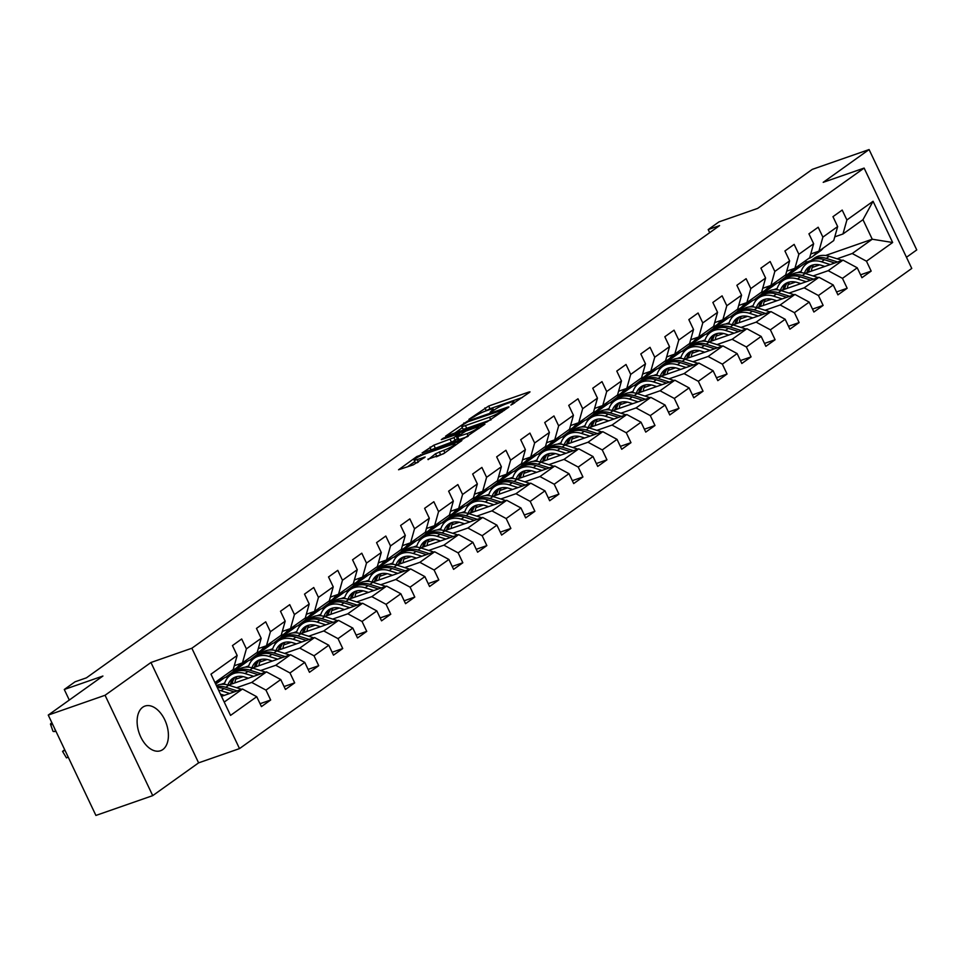 <?xml version="1.0" encoding="UTF-8"?>
<svg xmlns="http://www.w3.org/2000/svg" width="965" height="965" viewBox="0 0 965 965"><rect width="100%" height="100%" fill="white"/><g stroke="black" fill="none" stroke-linecap="round" stroke-linejoin="round"><path stroke-width="1.45" d="M510.871 405.119L529.544 392.345L530.002 391.85L528.832 392.043L488.676 406.036L468.881 419.365L474.08 416.796A9.529 1.327 -25.4 0 1 486.058 410.849L489.4 409.691A9.529 1.327 -25.4 0 1 493.163 409.051A9.529 1.327 -25.4 0 1 491.704 410.656L490.124 412.344L494.828 409.558A9.529 1.327 -25.4 0 1 506.794 403.623L510.147 402.453A9.529 1.327 -25.4 0 1 513.911 401.826A9.529 1.327 -25.4 0 1 512.451 403.418L510.871 405.119M162.808 749.564A23.655 14.391 70.8 0 0 165.606 721.724A23.655 14.391 70.8 0 0 144.979 706.066A23.655 14.391 70.8 0 0 142.711 707.249A23.655 14.391 70.8 0 0 139.913 735.089A23.655 14.391 70.8 0 0 160.54 750.734A23.655 14.391 70.8 0 0 162.808 749.564M427.905 459.195L443.623 453.719L461.921 440.474L416.844 456.529L398.557 469.762L413.346 464.828L425.167 457.024L417.242 459.569A7.961 1.11 -25.4 0 1 414.094 460.1A7.961 1.11 -25.4 0 1 417.7 457.277A7.961 1.11 -25.4 0 1 425.336 453.791L451.765 444.576A7.961 1.11 -25.4 0 1 454.913 444.057A7.961 1.11 -25.4 0 1 451.306 446.867A7.961 1.11 -25.4 0 1 443.683 450.353L435.529 453.743L428.122 459.654M906.473 257.269L916.75 249.923L869.091 149.563L812.277 169.37L757.622 208.416L718.985 221.878L708.201 229.573L719.564 225.617L86.416 677.84L75.053 681.797L64.281 689.493L69.287 700.047M105.064 695.27L152.723 795.63L198.609 762.857L150.95 662.497L105.064 695.27L48.25 715.077L102.917 676.031L64.281 689.493M150.95 662.497L191.854 648.239L864.121 168.079L911.768 268.439L239.513 748.599L191.854 648.239M869.091 149.563L823.205 182.337L864.121 168.079M486.891 422.007L508.471 407.411L508.929 406.904L507.747 407.109L467.591 421.102L445.565 436.192L486.891 422.007M484.961 424.19L463.393 438.786L422.055 452.983L433.888 445.167L453.912 437.64L459.437 433.526L441.307 439.63L443.418 438.122L484.961 424.19M152.723 795.63L95.909 815.437L48.25 715.077M260.055 703.714L270.67 700.011L265.966 690.108L280.755 679.553L285.447 689.456L294.687 682.858L289.983 672.955L304.771 662.4L309.476 672.291L318.715 665.693L314.011 655.802L328.788 645.235L333.492 655.139L342.732 648.54L338.027 638.637L352.816 628.082L357.508 637.986L366.748 631.387L362.044 621.484L376.832 610.929L381.537 620.833L390.765 614.222L386.072 604.331L400.849 593.764L405.553 603.668L414.793 597.07L410.089 587.166L424.877 576.612L429.57 586.515L438.81 579.917L434.105 570.013L448.894 559.459L453.598 569.362L462.826 562.764L458.134 552.861L472.91 542.306L477.615 552.197L486.855 545.599L482.15 535.708L496.927 525.141L501.631 535.044L510.871 528.446L506.167 518.543L520.955 507.988L525.66 517.891L534.887 511.293L530.195 501.39L544.972 490.835L549.676 500.739L558.916 494.128L554.212 484.237L568.988 473.67L573.692 483.574L582.932 476.975L578.228 467.072L593.017 456.517L597.709 466.421L606.949 459.822L602.256 449.919L617.033 439.365L621.737 449.268L630.977 442.67L626.273 432.766L641.05 422.212L645.754 432.103L654.994 425.505L650.289 415.613L665.078 405.047L669.77 414.95L679.01 408.352L674.318 398.449L689.094 387.894L693.799 397.797L703.039 391.199L698.334 381.296L713.111 370.741L717.815 380.644L727.055 374.034L722.351 364.143L737.139 353.576L741.832 363.479L751.072 356.881L746.379 346.978L761.156 336.423L765.86 346.326L775.1 339.728L770.396 329.825L785.172 319.27L789.877 329.174L799.117 322.575L794.412 312.672L809.201 302.117L813.893 312.009L823.133 305.41L818.441 295.519L833.217 284.952L837.922 294.856L847.161 288.258L842.457 278.354L857.234 267.8L861.938 277.703L871.178 271.105L866.474 261.201L892.649 242.505L873.072 201.275L862.975 219.694L842.964 233.988L834.773 236.847M270.67 700.011L261.431 706.609L256.726 696.706L230.551 715.403L210.973 674.173L237.149 655.476L232.456 645.573L241.684 638.975L246.389 648.878L261.177 638.323L256.473 628.42L265.713 621.822L270.405 631.725L285.194 621.171L280.489 611.267L289.729 604.669L294.434 614.572L309.21 604.006L304.518 594.114L313.746 587.516L318.45 597.407L333.239 586.853L328.534 576.949L337.774 570.351L342.466 580.255L357.255 569.7L352.551 559.797L361.791 553.198L366.495 563.102L381.272 552.535L376.567 542.644L385.807 536.045L390.511 545.937L405.3 535.382L400.596 525.479L409.836 518.881L414.528 528.784L429.316 518.229L424.612 508.326L433.852 501.728L438.556 511.631L453.333 501.076L448.629 491.173L457.868 484.575L462.573 494.478L477.349 483.911L472.657 474.02L481.897 467.422L486.589 477.313L501.378 466.758L496.673 456.855L505.913 450.257L510.618 460.16L525.394 449.606L520.69 439.702L529.93 433.104L534.634 443.007L549.411 432.441L544.718 422.549L553.958 415.951L558.651 425.842L573.439 415.288L568.735 405.384L577.975 398.786L582.679 408.69L597.456 398.135L592.751 388.232L601.991 381.633L606.696 391.537L621.472 380.982L616.78 371.079L626.02 364.481L630.712 374.384L645.501 363.817L640.796 353.926L650.036 347.328L654.74 357.219L669.517 346.664L664.813 336.761L674.053 330.163L678.757 340.066L693.533 329.511L688.841 319.608L698.081 313.01L702.773 322.913L717.562 312.346L712.858 302.455L722.097 295.857L726.802 305.748L741.578 295.194L736.874 285.29L746.114 278.692L750.818 288.595L765.595 278.041L760.902 268.137L770.142 261.539L774.835 271.442L789.623 260.888L784.919 250.984L794.159 244.386L798.863 254.29L813.64 243.723L808.935 233.832L818.175 227.233L822.88 237.125L837.656 226.57L832.964 216.667L842.192 210.068L846.896 219.972L873.072 201.275M228.452 685.138L266.509 671.869L251.72 682.424L236.582 687.707M234.266 665.754L242.456 662.895L257.233 652.34L261.177 638.323M251.72 682.424L265.966 690.108M266.509 671.869L280.755 679.553M246.389 648.878L242.456 662.895M252.468 667.985L290.525 654.716L275.749 665.271L260.598 670.554M243.156 676.634L235.713 679.227M224.7 683.063L220.949 684.378M229.368 676.031L224.628 677.683L215.678 684.076M258.282 648.601L266.473 645.742L281.249 635.187L285.194 621.171M275.749 665.271L289.983 672.955M290.525 654.716L304.771 662.4M270.405 631.725L266.473 645.742M276.497 650.82L314.554 637.563L299.765 648.118L284.615 653.389M267.172 659.481L259.742 662.062M248.729 665.91L244.965 667.213M238.524 669.469L233.856 671.085L248.644 660.53L253.385 658.878M282.311 631.436L290.489 628.589L305.278 618.022L309.21 604.006M299.765 648.118L314.011 655.802M314.554 637.563L328.788 645.235M294.434 614.572L290.489 628.589M300.513 633.667L338.57 620.399L323.782 630.953L308.643 636.237M291.189 642.316L283.758 644.909M272.745 648.745L268.982 650.06M262.54 652.304L257.884 653.932L272.661 643.378L277.413 641.713M306.327 614.283L314.518 611.424L329.294 600.869L333.239 586.853M323.782 630.953L338.027 638.637M338.57 620.399L352.816 628.082M318.45 597.407L314.518 611.424M324.53 616.514L362.587 603.246L347.81 613.8L332.66 619.084M315.217 625.163L307.775 627.757M296.762 631.593L293.01 632.907M286.557 635.151L281.901 636.779L296.689 626.213L301.43 624.56M330.344 597.13L338.534 594.271L353.311 583.716L357.255 569.7M347.81 613.8L362.044 621.484M362.587 603.246L376.832 610.929M342.466 580.255L338.534 594.271M348.546 599.349L386.603 586.093L371.827 596.647L356.676 601.931M339.234 608.01L331.791 610.604M320.79 614.44L317.027 615.742M310.585 617.998L305.917 619.614L320.706 609.06L325.446 607.407M354.372 579.965L362.55 577.118L377.339 566.564L381.272 552.535M371.827 596.647L386.072 604.331M386.603 586.093L400.849 593.764M366.495 563.102L362.55 577.118M372.574 582.197L410.632 568.928L395.843 579.495L380.705 584.766M363.25 590.845L355.82 593.439M344.807 597.287L341.043 598.59M334.602 600.833L329.946 602.462L344.722 591.907L349.475 590.254M378.389 562.812L386.579 559.965L401.356 549.399L405.3 535.382M395.843 579.495L410.089 587.166M410.632 568.928L424.877 576.612M390.511 545.937L386.579 559.965M396.591 565.044L434.648 551.775L419.871 562.33L404.721 567.613M387.279 573.692L379.836 576.286M368.823 580.122L365.06 581.437M358.618 583.68L353.962 585.309L368.739 574.742L373.491 573.089M402.405 545.659L410.595 542.8L425.372 532.246L429.316 518.229M419.871 562.33L434.105 570.013M434.648 551.775L448.894 559.459M414.528 528.784L410.595 542.8M420.607 547.891L458.665 534.622L443.888 545.177L428.737 550.46M411.295 556.54L403.853 559.133M392.852 562.969L389.088 564.284M382.647 566.527L377.978 568.144L392.767 557.589L397.508 555.937M426.433 528.506L434.612 525.648L449.401 515.093L453.333 501.076M443.888 545.177L458.134 552.861M458.665 534.622L472.91 542.306M438.556 511.631L434.612 525.648M444.636 530.726L482.693 517.469L467.904 528.024L452.766 533.295M435.312 539.387L427.881 541.968M416.868 545.816L413.104 547.119M406.663 549.375L402.007 550.991L416.784 540.436L421.536 538.784M450.45 511.341L458.64 508.495L473.417 497.928L477.349 483.911M467.904 528.024L482.15 535.708M482.693 517.469L496.927 525.141M462.573 494.478L458.64 508.495M468.652 513.573L506.709 500.304L491.933 510.859L476.782 516.142M459.34 522.222L451.897 524.815M440.884 528.651L437.121 529.966M430.68 532.21L426.023 533.838L440.8 523.283L445.553 521.619M474.466 494.189L482.657 491.33L497.433 480.775L501.378 466.758M491.933 510.859L506.167 518.543M506.709 500.304L520.955 507.988M486.589 477.313L482.657 491.33M492.669 496.42L530.726 483.151L515.949 493.706L500.799 498.989M483.356 505.069L475.914 507.662M464.901 511.498L461.149 512.813M454.708 515.057L450.04 516.685L464.828 506.118L469.569 504.466M498.495 477.036L506.673 474.177L521.462 463.622L525.394 449.606M515.949 493.706L530.195 501.39M530.726 483.151L544.972 490.835M510.618 460.16L506.673 474.177M516.697 479.255L554.754 465.999L539.966 476.553L524.827 481.837M507.373 487.916L499.942 490.51M488.929 494.345L485.166 495.66M478.724 497.904L474.068 499.52L488.845 488.966L493.598 487.313M522.511 459.871L530.702 457.024L545.478 446.469L549.411 432.441M539.966 476.553L554.212 484.237M554.754 465.999L568.988 473.67M534.634 443.007L530.702 457.024M540.714 462.102L578.771 448.834L563.994 459.4L548.844 464.672M531.389 470.751L523.959 473.345M512.946 477.193L509.182 478.495M502.741 480.739L498.085 482.367L512.861 471.813L517.614 470.16M546.528 442.718L554.718 439.871L569.495 429.304L573.439 415.288M563.994 459.4L578.228 467.072M578.771 448.834L593.017 456.517M558.651 425.842L554.718 439.871M564.73 444.949L602.787 431.681L588.011 442.235L572.86 447.519M555.418 453.598L547.975 456.192M536.962 460.028L533.211 461.342M526.769 463.586L522.101 465.214L536.89 454.648L541.63 452.995M570.544 425.565L578.735 422.706L593.523 412.151L597.456 398.135M588.011 442.235L602.256 449.919M602.787 431.681L617.033 439.365M582.679 408.69L578.735 422.706M588.759 427.797L626.816 414.528L612.027 425.082L596.877 430.366M579.434 436.445L572.004 439.039M560.991 442.875L557.227 444.19M550.786 446.433L546.13 448.05L560.906 437.495L565.659 435.842M594.573 408.412L602.751 405.553L617.54 394.999L621.472 380.982M612.027 425.082L626.273 432.766M626.816 414.528L641.05 422.212M606.696 391.537L602.751 405.553M612.775 410.632L650.832 397.375L636.056 407.93L620.905 413.201M603.451 419.293L596.02 421.886M585.007 425.722L581.244 427.025M574.802 429.28L570.146 430.897L584.923 420.342L589.675 418.689M618.589 391.247L626.78 388.4L641.556 377.834L645.501 363.817M636.056 407.93L650.289 415.613M650.832 397.375L665.078 405.047M630.712 374.384L626.78 388.4M636.791 393.479L674.849 380.21L660.072 390.765L644.922 396.048M627.479 402.128L620.037 404.721M609.024 408.557L605.272 409.872M598.831 412.115L594.163 413.744L608.951 403.189L613.692 401.524M642.606 374.094L650.796 371.236L665.585 360.681L669.517 346.664M660.072 390.765L674.318 398.449M674.849 380.21L689.094 387.894M654.74 357.219L650.796 371.236M660.82 376.326L698.877 363.057L684.089 373.612L668.938 378.895M651.496 384.975L644.065 387.568M633.052 391.404L629.289 392.719M622.847 394.962L618.191 396.591L632.968 386.024L637.72 384.372M666.634 356.941L674.812 354.083L689.601 343.528L693.533 329.511M684.089 373.612L698.334 381.296M698.877 363.057L713.111 370.741M678.757 340.066L674.812 354.083M684.836 359.161L722.894 345.904L708.117 356.459L692.966 361.742M675.512 367.822L668.082 370.415M657.069 374.251L653.305 375.566M646.864 377.81L642.207 379.426L656.984 368.871L661.737 367.219M690.65 339.776L698.841 336.93L713.618 326.375L717.562 312.346M708.117 356.459L722.351 364.143M722.894 345.904L737.139 353.576M702.773 322.913L698.841 336.93M708.853 342.008L746.91 328.739L732.133 339.306L716.983 344.577M699.541 350.669L692.098 353.25M681.085 357.098L677.333 358.401M670.892 360.645L666.224 362.273L681.013 351.718L685.753 350.066M714.667 322.624L722.857 319.777L737.646 309.21L741.578 295.194M732.133 339.306L746.379 346.978M746.91 328.739L761.156 336.423M726.802 305.748L722.857 319.777M732.881 324.855L770.939 311.586L756.15 322.141L740.999 327.425M723.557 333.504L716.126 336.097M705.113 339.933L701.35 341.248M694.909 343.492L690.252 345.12L705.029 334.566L709.77 332.901M738.695 305.471L746.874 302.612L761.662 292.057L765.595 278.041M756.15 322.141L770.396 329.825M770.939 311.586L785.172 319.27M750.818 288.595L746.874 302.612M756.898 307.702L794.955 294.434L780.178 304.988L765.028 310.272M747.573 316.351L740.143 318.945M729.13 322.78L725.366 324.095M718.925 326.339L714.269 327.955L729.045 317.401L733.798 315.748M762.712 288.318L770.902 285.459L785.679 274.904L789.623 260.888M780.178 304.988L794.412 312.672M794.955 294.434L809.201 302.117M774.835 271.442L770.902 285.459M780.914 290.537L818.971 277.281L804.195 287.835L789.044 293.107M771.602 299.198L764.159 301.792M753.146 305.628L749.395 306.93M742.941 309.186L738.285 310.802L753.074 300.248L757.815 298.595M786.728 271.153L794.919 268.306L809.695 257.739L813.64 243.723M804.195 287.835L818.441 295.519M818.971 277.281L833.217 284.952M798.863 254.29L794.919 268.306M804.943 273.385L843 260.116L828.211 270.683L813.061 275.954M795.618 282.033L788.188 284.627M777.175 288.463L773.411 289.777M766.97 292.021L762.314 293.649L777.09 283.095L781.831 281.43M810.757 254L818.935 251.141L833.724 240.587L837.656 226.57M828.211 270.683L842.457 278.354M843 260.116L857.234 267.8M822.88 237.125L818.935 251.141M825.545 255.496L872.251 239.224L852.228 253.518L837.089 258.801M819.635 264.88L812.204 267.474M801.191 271.31L797.428 272.625M790.986 274.868L786.33 276.497L806.342 262.191L810.998 260.574M852.228 253.518L866.474 261.201M862.975 219.694L872.251 239.224L892.649 242.505M846.896 219.972L842.964 233.988M198.609 762.857L239.513 748.599M708.201 229.573L709.685 232.674M806.342 262.191L805.618 260.659M224.218 702.074L242.492 689.022L221.504 696.344M237.149 655.476L233.216 669.493L214.954 682.545A23.196 18.13 54.5 0 0 215.05 682.472M233.856 671.085L225.617 677.333M257.884 653.932L249.633 660.181M281.901 636.779L273.662 643.028M305.917 619.614L297.678 625.875M329.946 602.462L321.695 608.71M353.962 585.309L345.723 591.557M377.978 568.144L369.74 574.404M402.007 550.991L393.756 557.251M426.023 533.838L417.773 540.086M450.04 516.685L441.801 522.933M474.068 499.52L465.818 505.781M498.085 482.367L489.834 488.616M522.101 465.214L513.863 471.463M546.13 448.05L537.879 454.31M570.146 430.897L561.895 437.157M594.163 413.744L585.924 419.992M618.191 396.591L609.94 402.839M642.207 379.426L633.957 385.686M666.224 362.273L657.985 368.521M690.252 345.12L682.002 351.369M714.269 327.955L706.018 334.216M738.285 310.802L730.047 317.063M762.314 293.649L754.063 299.898M786.33 276.497L778.079 282.745M242.492 689.022L256.726 696.706M786.463 276.762L790.07 275.507M798.586 272.528L801.083 271.672M860.563 274.808L871.178 271.105M836.546 291.961L847.161 288.258M762.434 293.915L766.041 292.66M774.569 289.693L777.054 288.825M812.518 309.114L823.133 305.41M738.418 311.08L742.025 309.813M750.553 306.846L753.038 305.977M788.501 326.267L799.117 322.575M714.402 328.233L718.008 326.978M726.536 323.999L729.021 323.13M764.485 343.431L775.1 339.728M690.373 345.386L693.98 344.131M702.508 341.164L704.993 340.295M740.457 360.584L751.072 356.881M666.357 362.55L669.963 361.284M678.492 358.317L680.976 357.448M716.44 377.737L727.055 374.034M642.34 379.703L645.947 378.449M654.475 375.469L656.96 374.601M692.424 394.89L703.039 391.199M618.312 396.856L621.918 395.602M630.447 392.622L632.931 391.766M668.395 412.055L679.01 408.352M594.295 414.009L597.902 412.755M606.43 409.787L608.915 408.919M644.379 429.208L654.994 425.505M570.279 431.174L573.885 429.907M582.414 426.94L584.899 426.072M620.362 446.361L630.977 442.67M546.25 448.327L549.857 447.072M558.385 444.093L560.87 443.225M596.334 463.526L606.949 459.822M522.234 465.48L525.841 464.225M534.369 461.258L536.854 460.389M572.317 480.679L582.932 476.975M498.217 482.645L501.824 481.378M510.352 478.411L512.837 477.542M548.301 497.831L558.916 494.128M474.189 499.798L477.796 498.543M486.324 495.564L488.809 494.695M524.272 514.984L534.887 511.293M450.173 516.951L453.779 515.696M462.307 512.717L464.792 511.86M500.256 532.149L510.871 528.446M426.156 534.103L429.763 532.849M438.291 529.881L440.776 529.013M476.24 549.302L486.855 545.599M402.128 551.268L405.746 550.002M414.262 547.034L416.747 546.166M452.211 566.455L462.826 562.764M378.111 568.421L381.718 567.167M390.246 564.187L392.731 563.319M428.195 583.62L438.81 579.917M354.095 585.574L357.701 584.32M366.23 581.352L368.714 580.484M404.178 600.773L414.793 597.07M330.066 602.739L333.685 601.472M342.201 598.505L344.686 597.637M380.15 617.926L390.765 614.222M306.05 619.892L309.656 618.637M318.185 615.658L320.669 614.789M356.133 635.079L366.748 631.387M282.033 637.045L285.64 635.79M294.168 632.811L296.653 631.954M332.117 652.244L342.732 648.54M258.005 654.198L261.624 652.943M270.14 649.976L272.625 649.107M308.1 669.396L318.715 665.693M233.988 671.363L237.595 670.096M246.123 667.129L248.608 666.26M284.072 686.549L294.687 682.858M222.107 684.281L224.592 683.413M522.415 397.447L489.967 408.75L485.721 410.969M462.344 427.664L454.443 433.309M503.682 409.679L467.929 421.753L463.116 424.624A9.529 1.327 -25.4 0 0 461.656 426.216A9.529 1.327 -25.4 0 0 465.419 425.589L489.508 417.194A9.529 1.327 -25.4 0 0 501.486 411.247L503.682 409.679L504.08 410.535M461.656 426.216L462.947 428.93A9.529 1.327 -25.4 0 0 466.71 428.303L465.419 425.589M491.137 419.787A9.529 1.327 -25.4 0 1 490.799 419.908L466.71 428.303M430.933 450.1L430.149 447.024M457.398 438.786L451.463 442.211L431.439 449.738M467.072 433.611A7.961 1.11 -25.4 0 0 474.696 430.113A7.961 1.11 -25.4 0 0 478.302 427.302A7.961 1.11 -25.4 0 0 475.154 427.833L465.842 431.078L456.578 437.048L467.072 433.611L468.266 436.12M456.578 437.048L457.868 439.763L459.05 439.57L457.76 436.856M467.627 436.578L459.05 439.57M444.129 453.357L436.325 456.819M414.094 460.1L415.384 462.802A7.961 1.11 -25.4 0 0 417.628 462.573M414.817 461.608L407.435 466.879M842.155 260.405A8.034 6.285 -125.5 0 0 841.95 260.345L829.212 256.304A23.196 18.13 -125.5 0 0 814.424 258.101L811.505 260.188A23.196 18.13 -125.5 0 0 810.612 260.888M813.435 264.856A19.252 15.042 -125.5 0 0 811.408 271.129M830.238 264.567L821.517 261.805A23.196 18.13 -125.5 0 0 806.728 263.602A23.196 18.13 -125.5 0 0 800.817 272.588M824.846 266.449L821.287 265.315A19.252 15.042 -125.5 0 0 809.02 266.81A19.252 15.042 -125.5 0 0 804.412 273.228M837.632 261.985L826.281 258.391A23.196 18.13 -125.5 0 0 811.505 260.188M808.634 272.094A19.252 15.042 54.5 0 1 811.625 265.411M806.728 263.602L809.659 261.515A23.196 18.13 54.5 0 1 824.436 259.718L834.761 262.987M810.564 265.882A19.252 15.042 -125.5 0 0 806.921 272.697M816.619 251.962A23.196 18.13 54.5 0 1 812.446 256.594A23.196 18.13 54.5 0 1 808.561 258.56M823.254 248.065A23.196 18.13 54.5 0 1 820.141 251.105L817.222 253.192A23.196 18.13 -125.5 0 0 820.334 250.152M818.646 251.25A23.196 18.13 54.5 0 1 815.365 254.507L812.446 256.594M816.269 253.807A23.196 18.13 -125.5 0 0 817.222 253.192M818.139 277.57A8.034 6.285 -125.5 0 0 817.934 277.498L805.184 273.457A23.196 18.13 -125.5 0 0 790.407 275.254L787.488 277.353A23.196 18.13 -125.5 0 0 786.584 278.041M789.418 282.009A19.252 15.042 -125.5 0 0 787.392 288.282M806.209 281.72L797.488 278.957A23.196 18.13 -125.5 0 0 782.712 280.755A23.196 18.13 -125.5 0 0 776.801 289.741M800.829 283.601L797.271 282.48A19.252 15.042 -125.5 0 0 785.003 283.963A19.252 15.042 -125.5 0 0 780.396 290.393M813.616 279.15L802.265 275.556A23.196 18.13 -125.5 0 0 787.488 277.353M784.605 289.259A19.252 15.042 54.5 0 1 787.609 282.564M782.712 280.755L785.631 278.668A23.196 18.13 54.5 0 1 800.419 276.871L810.745 280.139M786.547 283.034A19.252 15.042 -125.5 0 0 782.904 289.85M794.123 294.723A8.034 6.285 -125.5 0 0 793.905 294.651L781.168 290.622A23.196 18.13 -125.5 0 0 766.391 292.419L763.46 294.506A23.196 18.13 -125.5 0 0 762.567 295.206M765.402 299.162A19.252 15.042 -125.5 0 0 763.363 305.447M782.193 298.885L773.472 296.122A23.196 18.13 -125.5 0 0 758.695 297.92A23.196 18.13 -125.5 0 0 752.784 306.894M776.801 300.754L773.255 299.632A19.252 15.042 -125.5 0 0 760.987 301.128A19.252 15.042 -125.5 0 0 756.379 307.546M789.587 296.303L778.248 292.709A23.196 18.13 -125.5 0 0 763.46 294.506M760.589 306.412A19.252 15.042 54.5 0 1 763.58 299.717M758.695 297.92L761.614 295.821A23.196 18.13 54.5 0 1 776.391 294.023L786.728 297.304M762.519 300.187A19.252 15.042 -125.5 0 0 758.876 307.003M792.603 269.114A23.196 18.13 54.5 0 1 788.429 273.758A23.196 18.13 54.5 0 1 784.545 275.713M799.237 265.218A23.196 18.13 54.5 0 1 796.125 268.258L793.194 270.345A23.196 18.13 -125.5 0 0 796.306 267.305M794.629 268.403A23.196 18.13 54.5 0 1 791.348 271.672L788.429 273.758M792.241 270.972A23.196 18.13 -125.5 0 0 793.194 270.345M768.574 286.267A23.196 18.13 54.5 0 1 764.401 290.911A23.196 18.13 54.5 0 1 760.517 292.865M775.209 282.383A23.196 18.13 54.5 0 1 772.097 285.411L769.177 287.498A23.196 18.13 -125.5 0 0 772.29 284.47M770.613 285.556A23.196 18.13 54.5 0 1 767.332 288.825L764.401 290.911M768.224 288.125A23.196 18.13 -125.5 0 0 769.177 287.498M770.094 311.876A8.034 6.285 -125.5 0 0 769.889 311.804L757.151 307.775A23.196 18.13 -125.5 0 0 742.375 309.572L739.443 311.659A23.196 18.13 -125.5 0 0 738.551 312.358M741.373 316.327A19.252 15.042 -125.5 0 0 739.347 322.6M758.176 316.038L749.455 313.275A23.196 18.13 -125.5 0 0 734.667 315.072A23.196 18.13 -125.5 0 0 728.756 324.047M752.784 317.907L749.226 316.785A19.252 15.042 -125.5 0 0 736.958 318.281A19.252 15.042 -125.5 0 0 732.351 324.698M765.571 313.456L754.22 309.861A23.196 18.13 -125.5 0 0 739.443 311.659M736.572 323.565A19.252 15.042 54.5 0 1 739.564 316.87M734.667 315.072L737.598 312.986A23.196 18.13 54.5 0 1 752.374 311.188L762.7 314.457M738.502 317.352A19.252 15.042 -125.5 0 0 734.86 324.156M746.078 329.041A8.034 6.285 -125.5 0 0 745.873 328.969L733.135 324.928A23.196 18.13 -125.5 0 0 718.346 326.725L715.427 328.824A23.196 18.13 -125.5 0 0 714.522 329.511M717.357 333.48A19.252 15.042 -125.5 0 0 715.33 339.752M734.148 333.19L725.427 330.428A23.196 18.13 -125.5 0 0 710.65 332.225A23.196 18.13 -125.5 0 0 704.74 341.212M728.768 335.072L725.21 333.938A19.252 15.042 -125.5 0 0 712.942 335.434A19.252 15.042 -125.5 0 0 708.334 341.863M741.554 330.609L730.203 327.026A23.196 18.13 -125.5 0 0 715.427 328.824M712.556 340.717A19.252 15.042 54.5 0 1 715.548 334.035M710.65 332.225L713.569 330.139A23.196 18.13 54.5 0 1 728.358 328.341L738.683 331.61M714.486 334.505A19.252 15.042 -125.5 0 0 710.843 341.32M722.061 346.194A8.034 6.285 -125.5 0 0 721.844 346.121L709.106 342.093A23.196 18.13 -125.5 0 0 694.33 343.89L691.398 345.977A23.196 18.13 -125.5 0 0 690.506 346.676M693.34 350.633A19.252 15.042 -125.5 0 0 691.302 356.905M710.131 350.343L701.41 347.581A23.196 18.13 -125.5 0 0 686.634 349.378A23.196 18.13 -125.5 0 0 680.723 358.365M704.752 352.225L701.193 351.103A19.252 15.042 -125.5 0 0 688.926 352.587A19.252 15.042 -125.5 0 0 684.318 359.016M717.526 347.774L706.187 344.179A23.196 18.13 -125.5 0 0 691.398 345.977M688.527 357.882A19.252 15.042 54.5 0 1 691.519 351.188M686.634 349.378L689.553 347.291A23.196 18.13 54.5 0 1 704.329 345.494L714.667 348.763M690.457 351.658A19.252 15.042 -125.5 0 0 686.815 358.473M744.558 303.42A23.196 18.13 54.5 0 1 740.384 308.064A23.196 18.13 54.5 0 1 736.5 310.03M751.192 299.536A23.196 18.13 54.5 0 1 748.08 302.564L745.161 304.663A23.196 18.13 -125.5 0 0 748.273 301.623M746.584 302.721A23.196 18.13 54.5 0 1 743.303 305.977L740.384 308.064M744.208 305.278A23.196 18.13 -125.5 0 0 745.161 304.663M720.541 320.585A23.196 18.13 54.5 0 1 716.368 325.229A23.196 18.13 54.5 0 1 712.484 327.183M727.176 316.689A23.196 18.13 54.5 0 1 724.064 319.729L721.132 321.815A23.196 18.13 -125.5 0 0 724.245 318.776M722.568 319.873A23.196 18.13 54.5 0 1 719.287 323.13L716.368 325.229M720.179 322.443A23.196 18.13 -125.5 0 0 721.132 321.815M696.513 337.738A23.196 18.13 54.5 0 1 692.339 342.382A23.196 18.13 54.5 0 1 688.455 344.336M703.159 333.842A23.196 18.13 54.5 0 1 700.035 336.881L697.116 338.968A23.196 18.13 -125.5 0 0 700.228 335.941M698.551 337.026A23.196 18.13 54.5 0 1 695.27 340.295L692.339 342.382M696.163 339.596A23.196 18.13 -125.5 0 0 697.116 338.968M672.496 354.891A23.196 18.13 54.5 0 1 668.323 359.535A23.196 18.13 54.5 0 1 664.439 361.501M679.131 351.007A23.196 18.13 54.5 0 1 676.019 354.034L673.1 356.133A23.196 18.13 -125.5 0 0 676.212 353.094M674.523 354.191A23.196 18.13 54.5 0 1 671.242 357.448L668.323 359.535M672.147 356.748A23.196 18.13 -125.5 0 0 673.1 356.133M648.48 372.044A23.196 18.13 54.5 0 1 644.306 376.688A23.196 18.13 54.5 0 1 640.422 378.654M655.114 368.16A23.196 18.13 54.5 0 1 652.002 371.199L649.071 373.286A23.196 18.13 -125.5 0 0 652.183 370.246M650.506 371.344A23.196 18.13 54.5 0 1 647.226 374.601L644.306 376.688M648.13 373.901A23.196 18.13 -125.5 0 0 649.071 373.286M624.452 389.209A23.196 18.13 54.5 0 1 620.278 393.853A23.196 18.13 54.5 0 1 616.406 395.807M631.098 385.312A23.196 18.13 54.5 0 1 627.986 388.352L625.055 390.439A23.196 18.13 -125.5 0 0 628.167 387.399M626.49 388.497A23.196 18.13 54.5 0 1 623.209 391.766L620.278 393.853M624.102 391.066A23.196 18.13 -125.5 0 0 625.055 390.439M600.435 406.362A23.196 18.13 54.5 0 1 596.261 411.006A23.196 18.13 54.5 0 1 592.377 412.96M607.069 402.477A23.196 18.13 54.5 0 1 603.957 405.505L601.038 407.592A23.196 18.13 -125.5 0 0 604.15 404.564M602.462 405.65A23.196 18.13 54.5 0 1 599.181 408.919L596.261 411.006M600.085 408.219A23.196 18.13 -125.5 0 0 601.038 407.592M576.419 423.514A23.196 18.13 54.5 0 1 572.245 428.158A23.196 18.13 54.5 0 1 568.361 430.125M583.053 419.63A23.196 18.13 54.5 0 1 579.941 422.658L577.01 424.757A23.196 18.13 -125.5 0 0 580.122 421.717M578.445 422.815A23.196 18.13 54.5 0 1 575.164 426.072L572.245 428.158M576.069 425.372A23.196 18.13 -125.5 0 0 577.01 424.757M552.402 440.679A23.196 18.13 54.5 0 1 548.216 445.323A23.196 18.13 54.5 0 1 544.344 447.278M559.037 436.783A23.196 18.13 54.5 0 1 555.924 439.823L552.993 441.91A23.196 18.13 -125.5 0 0 556.105 438.87M554.429 439.968A23.196 18.13 54.5 0 1 551.148 443.225L548.216 445.323M552.04 442.537A23.196 18.13 -125.5 0 0 552.993 441.91M528.374 457.832A23.196 18.13 54.5 0 1 524.2 462.476A23.196 18.13 54.5 0 1 520.316 464.43M535.008 453.936A23.196 18.13 54.5 0 1 531.896 456.976L528.977 459.063A23.196 18.13 -125.5 0 0 532.089 456.035M530.4 457.12A23.196 18.13 54.5 0 1 527.131 460.389L524.2 462.476M528.024 459.69A23.196 18.13 -125.5 0 0 528.977 459.063M504.357 474.985A23.196 18.13 54.5 0 1 500.184 479.629A23.196 18.13 54.5 0 1 496.3 481.595M510.992 471.101A23.196 18.13 54.5 0 1 507.88 474.129L504.948 476.228A23.196 18.13 -125.5 0 0 508.06 473.188M506.384 474.285A23.196 18.13 54.5 0 1 503.103 477.542L500.184 479.629M504.007 476.843A23.196 18.13 -125.5 0 0 504.948 476.228M480.341 492.138A23.196 18.13 54.5 0 1 476.155 496.782A23.196 18.13 54.5 0 1 472.283 498.748M486.975 488.254A23.196 18.13 54.5 0 1 483.863 491.294L480.932 493.38A23.196 18.13 -125.5 0 0 484.044 490.341M482.367 491.438A23.196 18.13 54.5 0 1 479.086 494.695L476.155 496.782M479.979 493.996A23.196 18.13 -125.5 0 0 480.932 493.38M456.312 509.303A23.196 18.13 54.5 0 1 452.139 513.947A23.196 18.13 54.5 0 1 448.255 515.901M462.947 505.407A23.196 18.13 54.5 0 1 459.835 508.446L456.915 510.533A23.196 18.13 -125.5 0 0 460.028 507.494M458.339 508.591A23.196 18.13 54.5 0 1 455.07 511.86L452.139 513.947M455.963 511.161A23.196 18.13 -125.5 0 0 456.915 510.533M432.296 526.456A23.196 18.13 54.5 0 1 428.122 531.1A23.196 18.13 54.5 0 1 424.238 533.054M438.93 522.56A23.196 18.13 54.5 0 1 435.818 525.599L432.887 527.686A23.196 18.13 -125.5 0 0 435.999 524.658M434.322 525.744A23.196 18.13 54.5 0 1 431.041 529.013L428.122 531.1M431.946 528.313A23.196 18.13 -125.5 0 0 432.887 527.686M408.279 543.609A23.196 18.13 54.5 0 1 404.094 548.253A23.196 18.13 54.5 0 1 400.222 550.219M414.914 539.725A23.196 18.13 54.5 0 1 411.802 542.752L408.87 544.851A23.196 18.13 -125.5 0 0 411.983 541.811M410.306 542.909A23.196 18.13 54.5 0 1 407.025 546.166L404.094 548.253M407.918 545.466A23.196 18.13 -125.5 0 0 408.87 544.851M384.251 560.774A23.196 18.13 54.5 0 1 380.077 565.418A23.196 18.13 54.5 0 1 376.193 567.372M390.885 556.877A23.196 18.13 54.5 0 1 387.773 559.917L384.854 562.004A23.196 18.13 -125.5 0 0 387.966 558.964M386.29 560.062A23.196 18.13 54.5 0 1 383.008 563.319L380.077 565.418M383.901 562.631A23.196 18.13 -125.5 0 0 384.854 562.004M360.234 577.926A23.196 18.13 54.5 0 1 356.061 582.571A23.196 18.13 54.5 0 1 352.177 584.525M366.869 574.03A23.196 18.13 54.5 0 1 363.757 577.07L360.826 579.157A23.196 18.13 -125.5 0 0 363.938 576.129M362.261 577.215A23.196 18.13 54.5 0 1 358.98 580.484L356.061 582.571M359.885 579.784A23.196 18.13 -125.5 0 0 360.826 579.157M336.218 595.079A23.196 18.13 54.5 0 1 332.032 599.723A23.196 18.13 54.5 0 1 328.16 601.69M342.852 591.195A23.196 18.13 54.5 0 1 339.74 594.223L336.809 596.322A23.196 18.13 -125.5 0 0 339.921 593.282M338.245 594.38A23.196 18.13 54.5 0 1 334.964 597.637L332.032 599.723M335.856 596.937A23.196 18.13 -125.5 0 0 336.809 596.322M312.19 612.232A23.196 18.13 54.5 0 1 308.016 616.876A23.196 18.13 54.5 0 1 304.132 618.842M318.824 608.348A23.196 18.13 54.5 0 1 315.712 611.388L312.793 613.475A23.196 18.13 -125.5 0 0 315.905 610.435M314.228 611.533A23.196 18.13 54.5 0 1 310.947 614.789L308.016 616.876M311.84 614.09A23.196 18.13 -125.5 0 0 312.793 613.475M698.033 363.347A8.034 6.285 -125.5 0 0 697.828 363.274L685.09 359.245A23.196 18.13 -125.5 0 0 670.313 361.043L667.382 363.13A23.196 18.13 -125.5 0 0 666.489 363.829M669.312 367.798A19.252 15.042 -125.5 0 0 667.285 374.07M686.115 367.508L677.394 364.746A23.196 18.13 -125.5 0 0 662.605 366.543A23.196 18.13 -125.5 0 0 656.695 375.518M680.723 369.378L677.165 368.256A19.252 15.042 -125.5 0 0 664.897 369.752A19.252 15.042 -125.5 0 0 660.289 376.169M693.509 364.927L682.159 361.332A23.196 18.13 -125.5 0 0 667.382 363.13M664.511 375.035A19.252 15.042 54.5 0 1 667.503 368.341M662.605 366.543L665.536 364.456A23.196 18.13 54.5 0 1 680.313 362.647L690.65 365.928M666.441 368.811A19.252 15.042 -125.5 0 0 662.798 375.626M674.016 380.5A8.034 6.285 -125.5 0 0 673.811 380.439L661.073 376.398A23.196 18.13 -125.5 0 0 646.285 378.196L643.365 380.282A23.196 18.13 -125.5 0 0 642.461 380.982M645.296 384.951A19.252 15.042 -125.5 0 0 643.269 391.223M662.087 384.661L653.365 381.899A23.196 18.13 -125.5 0 0 638.589 383.696A23.196 18.13 -125.5 0 0 632.678 392.683M656.707 386.543L653.148 385.409A19.252 15.042 -125.5 0 0 640.881 386.905A19.252 15.042 -125.5 0 0 636.273 393.322M669.493 382.08L658.142 378.485A23.196 18.13 -125.5 0 0 643.365 380.282M640.495 392.188A19.252 15.042 54.5 0 1 643.486 385.505M638.589 383.696L641.52 381.609A23.196 18.13 54.5 0 1 656.297 379.812L666.622 383.081M642.425 385.976A19.252 15.042 -125.5 0 0 638.782 392.791M650 397.664A8.034 6.285 -125.5 0 0 649.783 397.592L637.045 393.551A23.196 18.13 -125.5 0 0 622.268 395.348L619.337 397.447A23.196 18.13 -125.5 0 0 618.444 398.135M621.279 402.103A19.252 15.042 -125.5 0 0 619.24 408.376M638.07 401.814L629.349 399.052A23.196 18.13 -125.5 0 0 614.572 400.849A23.196 18.13 -125.5 0 0 608.662 409.836M632.69 403.696L629.132 402.574A19.252 15.042 -125.5 0 0 616.864 404.058A19.252 15.042 -125.5 0 0 612.256 410.487M645.464 399.245L634.126 395.65A23.196 18.13 -125.5 0 0 619.337 397.447M616.466 409.341A19.252 15.042 54.5 0 1 619.458 402.658M614.572 400.849L617.491 398.762A23.196 18.13 54.5 0 1 632.28 396.965L642.606 400.234M618.408 403.129A19.252 15.042 -125.5 0 0 614.765 409.944M625.971 414.817A8.034 6.285 -125.5 0 0 625.766 414.745L613.028 410.716A23.196 18.13 -125.5 0 0 598.252 412.513L595.321 414.6A23.196 18.13 -125.5 0 0 594.428 415.3M597.251 419.256A19.252 15.042 -125.5 0 0 595.224 425.541M614.054 418.979L605.332 416.217A23.196 18.13 -125.5 0 0 590.544 418.014A23.196 18.13 -125.5 0 0 584.633 426.988M608.662 420.849L605.103 419.727A19.252 15.042 -125.5 0 0 592.836 421.223A19.252 15.042 -125.5 0 0 588.228 427.64M621.448 416.397L610.097 412.803A23.196 18.13 -125.5 0 0 595.321 414.6M592.45 426.506A19.252 15.042 54.5 0 1 595.441 419.811M590.544 418.014L593.475 415.915A23.196 18.13 54.5 0 1 608.252 414.118L618.589 417.399M594.38 420.282A19.252 15.042 -125.5 0 0 590.737 427.097M601.955 431.97A8.034 6.285 -125.5 0 0 601.75 431.898L589.012 427.869A23.196 18.13 -125.5 0 0 574.223 429.666L571.304 431.753A23.196 18.13 -125.5 0 0 570.399 432.453M573.234 436.421A19.252 15.042 -125.5 0 0 571.208 442.694M590.025 436.132L581.304 433.369A23.196 18.13 -125.5 0 0 566.527 435.167A23.196 18.13 -125.5 0 0 560.617 444.141M584.645 438.001L581.087 436.88A19.252 15.042 -125.5 0 0 568.819 438.375A19.252 15.042 -125.5 0 0 564.211 444.793M597.432 433.55L586.081 429.956A23.196 18.13 -125.5 0 0 571.304 431.753M568.433 443.659A19.252 15.042 54.5 0 1 571.425 436.964M566.527 435.167L569.459 433.08A23.196 18.13 54.5 0 1 584.235 431.283L594.561 434.552M570.363 437.447A19.252 15.042 -125.5 0 0 566.72 444.25M577.938 449.135A8.034 6.285 -125.5 0 0 577.721 449.063L564.983 445.022A23.196 18.13 -125.5 0 0 550.207 446.819L547.276 448.918A23.196 18.13 -125.5 0 0 546.383 449.606M549.218 453.574A19.252 15.042 -125.5 0 0 547.179 459.847M566.009 453.285L557.288 450.522A23.196 18.13 -125.5 0 0 542.511 452.32A23.196 18.13 -125.5 0 0 536.6 461.306M560.629 455.166L557.07 454.032A19.252 15.042 -125.5 0 0 544.803 455.528A19.252 15.042 -125.5 0 0 540.195 461.958M573.403 450.703L562.064 447.121A23.196 18.13 -125.5 0 0 547.276 448.918M544.405 460.812A19.252 15.042 54.5 0 1 547.396 454.129M542.511 452.32L545.43 450.233A23.196 18.13 54.5 0 1 560.219 448.435L570.544 451.704M546.347 454.599A19.252 15.042 -125.5 0 0 542.704 461.415M553.91 466.288A8.034 6.285 -125.5 0 0 553.705 466.216L540.967 462.187A23.196 18.13 -125.5 0 0 526.19 463.984L523.259 466.071A23.196 18.13 -125.5 0 0 522.367 466.77M525.201 470.727A19.252 15.042 -125.5 0 0 523.163 477M541.992 470.438L533.271 467.675A23.196 18.13 -125.5 0 0 518.482 469.473A23.196 18.13 -125.5 0 0 512.584 478.459M536.6 472.319L533.042 471.197A19.252 15.042 -125.5 0 0 520.774 472.681A19.252 15.042 -125.5 0 0 516.166 479.11M549.387 467.868L538.036 464.274A23.196 18.13 -125.5 0 0 523.259 466.071M520.388 477.977A19.252 15.042 54.5 0 1 523.38 471.282M518.482 469.473L521.414 467.386A23.196 18.13 54.5 0 1 536.19 465.588L546.528 468.857M522.318 471.752A19.252 15.042 -125.5 0 0 518.675 478.568M529.894 483.441A8.034 6.285 -125.5 0 0 529.688 483.369L516.951 479.34A23.196 18.13 -125.5 0 0 502.162 481.137L499.243 483.224A23.196 18.13 -125.5 0 0 498.338 483.923M501.173 487.892A19.252 15.042 -125.5 0 0 499.146 494.164M517.964 487.602L509.243 484.84A23.196 18.13 -125.5 0 0 494.466 486.637A23.196 18.13 -125.5 0 0 488.555 495.612M512.584 489.472L509.025 488.35A19.252 15.042 -125.5 0 0 496.758 489.846A19.252 15.042 -125.5 0 0 492.15 496.263M525.37 485.021L514.019 481.426A23.196 18.13 -125.5 0 0 499.243 483.224M496.372 495.129A19.252 15.042 54.5 0 1 499.363 488.435M494.466 486.637L497.397 484.551A23.196 18.13 54.5 0 1 512.174 482.741L522.499 486.022M498.302 488.905A19.252 15.042 -125.5 0 0 494.659 495.721M505.877 500.594A8.034 6.285 -125.5 0 0 505.66 500.533L492.922 496.493A23.196 18.13 -125.5 0 0 478.145 498.29L475.214 500.377A23.196 18.13 -125.5 0 0 474.322 501.076M477.156 505.045A19.252 15.042 -125.5 0 0 475.13 511.317M493.947 504.755L485.226 501.993A23.196 18.13 -125.5 0 0 470.45 503.79A23.196 18.13 -125.5 0 0 464.539 512.777M488.567 506.637L485.009 505.503A19.252 15.042 -125.5 0 0 472.741 506.999A19.252 15.042 -125.5 0 0 468.134 513.416M501.342 502.174L490.003 498.579A23.196 18.13 -125.5 0 0 475.214 500.377M472.343 512.282A19.252 15.042 54.5 0 1 475.335 505.6M470.45 503.79L473.369 501.704A23.196 18.13 54.5 0 1 488.157 499.906L498.483 503.175M474.285 506.07A19.252 15.042 -125.5 0 0 470.643 512.885M481.849 517.759A8.034 6.285 -125.5 0 0 481.644 517.686L468.906 513.645A23.196 18.13 -125.5 0 0 454.129 515.443L451.198 517.542A23.196 18.13 -125.5 0 0 450.305 518.229M453.14 522.198A19.252 15.042 -125.5 0 0 451.101 528.47M469.931 521.908L461.21 519.146A23.196 18.13 -125.5 0 0 446.421 520.943A23.196 18.13 -125.5 0 0 440.522 529.93M464.539 523.79L460.981 522.668A19.252 15.042 -125.5 0 0 448.713 524.152A19.252 15.042 -125.5 0 0 444.105 530.581M477.325 519.339L465.974 515.744A23.196 18.13 -125.5 0 0 451.198 517.542M448.327 529.435A19.252 15.042 54.5 0 1 451.318 522.753M446.421 520.943L449.352 518.856A23.196 18.13 54.5 0 1 464.129 517.059L474.466 520.328M450.257 523.223A19.252 15.042 -125.5 0 0 446.614 530.038M457.832 534.912A8.034 6.285 -125.5 0 0 457.627 534.839L444.889 530.81A23.196 18.13 -125.5 0 0 430.101 532.608L427.181 534.694A23.196 18.13 -125.5 0 0 426.277 535.394M429.111 539.351A19.252 15.042 -125.5 0 0 427.085 545.635M445.902 539.073L437.181 536.311A23.196 18.13 -125.5 0 0 422.405 538.108A23.196 18.13 -125.5 0 0 416.494 547.083M440.522 540.943L436.964 539.821A19.252 15.042 -125.5 0 0 424.697 541.317A19.252 15.042 -125.5 0 0 420.089 547.734M453.309 536.492L441.958 532.897A23.196 18.13 -125.5 0 0 427.181 534.694M424.31 546.6A19.252 15.042 54.5 0 1 427.302 539.905M422.405 538.108L425.336 536.009A23.196 18.13 54.5 0 1 440.112 534.212L450.438 537.493M426.241 540.376A19.252 15.042 -125.5 0 0 422.598 547.191M433.816 552.064A8.034 6.285 -125.5 0 0 433.599 551.992L420.861 547.963A23.196 18.13 -125.5 0 0 406.084 549.76L403.165 551.847A23.196 18.13 -125.5 0 0 402.26 552.547M405.095 556.516A19.252 15.042 -125.5 0 0 403.068 562.788M421.886 556.226L413.165 553.464A23.196 18.13 -125.5 0 0 398.388 555.261A23.196 18.13 -125.5 0 0 392.478 564.236M416.506 558.096L412.948 556.974A19.252 15.042 -125.5 0 0 400.68 558.47A19.252 15.042 -125.5 0 0 396.072 564.887M429.28 553.645L417.942 550.05A23.196 18.13 -125.5 0 0 403.165 551.847M400.282 563.753A19.252 15.042 54.5 0 1 403.274 557.058M398.388 555.261L401.307 553.174A23.196 18.13 54.5 0 1 416.096 551.377L426.421 554.646M402.224 557.529A19.252 15.042 -125.5 0 0 398.581 564.344M409.787 569.229A8.034 6.285 -125.5 0 0 409.582 569.157L396.844 565.116A23.196 18.13 -125.5 0 0 382.068 566.913L379.136 569.012A23.196 18.13 -125.5 0 0 378.244 569.7M381.079 573.668A19.252 15.042 -125.5 0 0 379.04 579.941M397.869 573.379L389.148 570.617A23.196 18.13 -125.5 0 0 374.36 572.414A23.196 18.13 -125.5 0 0 368.461 581.4M392.478 575.261L388.931 574.127A19.252 15.042 -125.5 0 0 376.652 575.623A19.252 15.042 -125.5 0 0 372.056 582.052M405.264 570.798L393.925 567.215A23.196 18.13 -125.5 0 0 379.136 569.012M376.266 580.906A19.252 15.042 54.5 0 1 379.257 574.223M374.36 572.414L377.291 570.327A23.196 18.13 54.5 0 1 392.067 568.53L402.405 571.799M378.196 574.694A19.252 15.042 -125.5 0 0 374.553 581.509M385.771 586.382A8.034 6.285 -125.5 0 0 385.566 586.31L372.828 582.281A23.196 18.13 -125.5 0 0 358.039 584.078L355.12 586.165A23.196 18.13 -125.5 0 0 354.215 586.865M357.05 590.821A19.252 15.042 -125.5 0 0 355.024 597.094M373.853 590.532L365.12 587.769A23.196 18.13 -125.5 0 0 350.343 589.567A23.196 18.13 -125.5 0 0 344.433 598.553M368.461 592.413L364.903 591.292A19.252 15.042 -125.5 0 0 352.635 592.775A19.252 15.042 -125.5 0 0 348.027 599.205M381.247 587.962L369.897 584.368A23.196 18.13 -125.5 0 0 355.12 586.165M352.249 598.071A19.252 15.042 54.5 0 1 355.241 591.376M350.343 589.567L353.274 587.48A23.196 18.13 54.5 0 1 368.051 585.683L378.377 588.952M354.179 591.847A19.252 15.042 -125.5 0 0 350.536 598.662M361.754 603.535A8.034 6.285 -125.5 0 0 361.537 603.463L348.799 599.434A23.196 18.13 -125.5 0 0 334.023 601.231L331.104 603.318A23.196 18.13 -125.5 0 0 330.199 604.018M333.034 607.986A19.252 15.042 -125.5 0 0 331.007 614.259M349.825 607.697L341.103 604.934A23.196 18.13 -125.5 0 0 326.327 606.732A23.196 18.13 -125.5 0 0 320.416 615.706M344.445 609.566L340.886 608.445A19.252 15.042 -125.5 0 0 328.619 609.94A19.252 15.042 -125.5 0 0 324.011 616.358M357.219 605.115L345.88 601.521A23.196 18.13 -125.5 0 0 331.104 603.318M328.221 615.224A19.252 15.042 54.5 0 1 331.212 608.529M326.327 606.732L329.246 604.645A23.196 18.13 54.5 0 1 344.035 602.836L354.36 606.117M330.163 608.999A19.252 15.042 -125.5 0 0 326.52 615.815M337.738 620.688A8.034 6.285 -125.5 0 0 337.521 620.628L324.783 616.587A23.196 18.13 -125.5 0 0 310.006 618.384L307.075 620.471A23.196 18.13 -125.5 0 0 306.182 621.171M309.017 625.139A19.252 15.042 -125.5 0 0 306.979 631.412M325.808 624.85L317.087 622.087A23.196 18.13 -125.5 0 0 302.31 623.885A23.196 18.13 -125.5 0 0 296.4 632.871M320.416 626.731L316.87 625.597A19.252 15.042 -125.5 0 0 304.59 627.093A19.252 15.042 -125.5 0 0 299.994 633.51M333.202 622.268L321.864 618.674A23.196 18.13 -125.5 0 0 307.075 620.471M304.204 632.377A19.252 15.042 54.5 0 1 307.196 625.694M302.31 623.885L305.23 621.798A23.196 18.13 54.5 0 1 320.006 620L330.344 623.269M306.134 626.164A19.252 15.042 -125.5 0 0 302.491 632.98M313.709 637.853A8.034 6.285 -125.5 0 0 313.504 637.781L300.766 633.74A23.196 18.13 -125.5 0 0 285.978 635.537L283.059 637.636A23.196 18.13 -125.5 0 0 282.166 638.323M284.989 642.292A19.252 15.042 -125.5 0 0 282.962 648.564M301.792 642.002L293.071 639.24A23.196 18.13 -125.5 0 0 278.282 641.037A23.196 18.13 -125.5 0 0 272.371 650.024M296.4 643.884L292.841 642.762A19.252 15.042 -125.5 0 0 280.574 644.246A19.252 15.042 -125.5 0 0 275.966 650.675M309.186 639.433L297.835 635.839A23.196 18.13 -125.5 0 0 283.059 637.636M280.188 649.529A19.252 15.042 54.5 0 1 283.179 642.847M278.282 641.037L281.213 638.951A23.196 18.13 54.5 0 1 295.99 637.153L306.315 640.422M282.118 643.317A19.252 15.042 -125.5 0 0 278.475 650.133M289.693 655.006A8.034 6.285 -125.5 0 0 289.476 654.933L276.738 650.905A23.196 18.13 -125.5 0 0 261.961 652.702L259.042 654.789A23.196 18.13 -125.5 0 0 258.137 655.488M260.972 659.445A19.252 15.042 -125.5 0 0 258.946 665.729M277.763 659.167L269.042 656.405A23.196 18.13 -125.5 0 0 254.265 658.202A23.196 18.13 -125.5 0 0 248.355 667.177M272.383 661.037L268.825 659.915A19.252 15.042 -125.5 0 0 256.557 661.411A19.252 15.042 -125.5 0 0 251.949 667.828M285.158 656.586L273.819 652.991A23.196 18.13 -125.5 0 0 259.042 654.789M256.159 666.694A19.252 15.042 54.5 0 1 259.151 660M254.265 658.202L257.185 656.103A23.196 18.13 54.5 0 1 271.973 654.306L282.299 657.587M258.101 660.47A19.252 15.042 -125.5 0 0 254.458 667.285M288.173 629.397A23.196 18.13 54.5 0 1 284 634.041A23.196 18.13 54.5 0 1 280.115 635.995M294.808 625.501A23.196 18.13 54.5 0 1 291.695 628.541L288.776 630.627A23.196 18.13 -125.5 0 0 291.888 627.588M290.2 628.685A23.196 18.13 54.5 0 1 286.919 631.954L284 634.041M287.823 631.255A23.196 18.13 -125.5 0 0 288.776 630.627M264.157 646.55A23.196 18.13 54.5 0 1 259.971 651.194A23.196 18.13 54.5 0 1 256.099 653.148M270.791 642.654A23.196 18.13 54.5 0 1 267.679 645.694L264.748 647.78A23.196 18.13 -125.5 0 0 267.86 644.753M266.183 645.838A23.196 18.13 54.5 0 1 262.902 649.107L259.971 651.194M263.795 648.408A23.196 18.13 -125.5 0 0 264.748 647.78M265.677 672.159A8.034 6.285 -125.5 0 0 265.459 672.086L252.721 668.057A23.196 18.13 -125.5 0 0 237.945 669.855L235.014 671.942A23.196 18.13 -125.5 0 0 234.121 672.641M236.956 676.61A19.252 15.042 -125.5 0 0 234.917 682.882M253.747 676.32L245.026 673.558A23.196 18.13 -125.5 0 0 230.249 675.355A23.196 18.13 -125.5 0 0 224.338 684.33M248.355 678.19L244.808 677.068A19.252 15.042 -125.5 0 0 232.529 678.564A19.252 15.042 -125.5 0 0 227.933 684.981M261.141 673.739L249.802 670.144A23.196 18.13 -125.5 0 0 235.014 671.942M232.143 683.847A19.252 15.042 54.5 0 1 235.134 677.153M230.249 675.355L233.168 673.268A23.196 18.13 54.5 0 1 247.945 671.471L258.282 674.74M234.073 677.623A19.252 15.042 -125.5 0 0 230.43 684.438M240.128 663.703A23.196 18.13 54.5 0 1 235.955 668.347A23.196 18.13 54.5 0 1 232.07 670.313M246.763 659.819A23.196 18.13 54.5 0 1 243.65 662.846L240.731 664.945A23.196 18.13 -125.5 0 0 243.843 661.906M242.167 663.003A23.196 18.13 54.5 0 1 238.886 666.26L235.955 668.347M239.778 665.561A23.196 18.13 -125.5 0 0 240.731 664.945M241.648 689.324A8.034 6.285 -125.5 0 0 241.443 689.251L228.705 685.21A23.196 18.13 -125.5 0 0 216.401 685.596M229.73 693.473L221.009 690.711A23.196 18.13 -125.5 0 0 218.536 690.096M64.981 750.3L66.476 753.46M224.338 695.355L220.78 694.221A19.252 15.042 -125.5 0 0 220.454 694.125M237.125 690.892L225.774 687.297A23.196 18.13 -125.5 0 0 216.896 686.634M217.39 687.695A23.196 18.13 54.5 0 1 223.928 688.624L234.254 691.893M64.679 750.468L62.556 751.397L64.703 749.708M68.226 757.139L66.464 757.875L62.556 751.397M55.958 731.313L55.608 731.374A6.067 1.303 160.4 0 1 52.979 731.217L50.494 724.232A6.067 1.303 -19.6 0 0 52.713 724.474M222.746 676.972A23.196 18.13 54.5 0 1 219.634 680.011L216.715 682.098A23.196 18.13 -125.5 0 0 219.827 679.058M217.969 680.385A23.196 18.13 54.5 0 1 215.231 683.148M215.762 682.725A23.196 18.13 -125.5 0 0 216.715 682.098M51.881 722.725L51.374 723.099A6.067 1.303 -19.6 0 0 50.494 724.232M512.825 404.226L512.451 403.418M492.078 411.452L491.704 410.656M486.227 410.608L484.937 407.893M489.967 408.75L488.676 406.036M529.122 392.659L528.832 392.043M464.262 423.804L463.851 422.959M467.904 421.765L467.591 421.102M508.036 407.713L507.747 407.109M490.799 419.908L489.508 417.194M501.897 412.103L501.486 411.247M435.179 447.881L433.888 445.167M451.463 442.211L450.173 439.497M455.203 440.354L453.912 437.64M459.388 434.877L458.978 434.021M443.743 438.786L443.418 438.122M484.539 424.504L484.249 423.888M436.819 456.457L435.529 453.743M440.559 454.599L439.28 451.885M444.865 452.838L443.683 450.353M418.412 462.018L417.242 459.569M424.286 457.82L423.997 457.217M417.314 457.506L416.844 456.529M421.017 455.577L420.595 454.672M461.029 441.282L460.739 440.679M826.281 258.391L829.212 256.304M821.517 261.805L824.436 259.718M802.265 275.556L805.184 273.457M797.488 278.957L800.419 276.871M778.248 292.709L781.168 290.622M773.472 296.122L776.391 294.023M754.22 309.861L757.151 307.775M749.455 313.275L752.374 311.188M730.203 327.026L733.135 324.928M725.427 330.428L728.358 328.341M706.187 344.179L709.106 342.093M701.41 347.581L704.329 345.494M682.159 361.332L685.09 359.245M677.394 364.746L680.313 362.647M658.142 378.485L661.073 376.398M653.365 381.899L656.297 379.812M634.126 395.65L637.045 393.551M629.349 399.052L632.28 396.965M610.097 412.803L613.028 410.716M605.332 416.217L608.252 414.118M586.081 429.956L589.012 427.869M581.304 433.369L584.235 431.283M562.064 447.121L564.983 445.022M557.288 450.522L560.219 448.435M538.036 464.274L540.967 462.187M533.271 467.675L536.19 465.588M514.019 481.426L516.951 479.34M509.243 484.84L512.174 482.741M490.003 498.579L492.922 496.493M485.226 501.993L488.157 499.906M465.974 515.744L468.906 513.645M461.21 519.146L464.129 517.059M441.958 532.897L444.889 530.81M437.181 536.311L440.112 534.212M417.942 550.05L420.861 547.963M413.165 553.464L416.096 551.377M393.925 567.215L396.844 565.116M389.148 570.617L392.067 568.53M369.897 584.368L372.828 582.281M365.12 587.769L368.051 585.683M345.88 601.521L348.799 599.434M341.103 604.934L344.035 602.836M321.864 618.674L324.783 616.587M317.087 622.087L320.006 620M297.835 635.839L300.766 633.74M293.071 639.24L295.99 637.153M273.819 652.991L276.738 650.905M269.042 656.405L271.973 654.306M249.802 670.144L252.721 668.057M245.026 673.558L247.945 671.471M225.774 687.297L228.705 685.21M221.009 690.711L223.928 688.624M54.462 728.153L55.608 731.374M514.514 403.093L513.911 401.826M493.766 410.318L493.163 409.051M504.454 410.27L503.995 409.329M459.907 434.503L459.437 433.526M478.893 428.532L478.302 427.302M455.48 445.251L454.913 444.057"/></g></svg>
